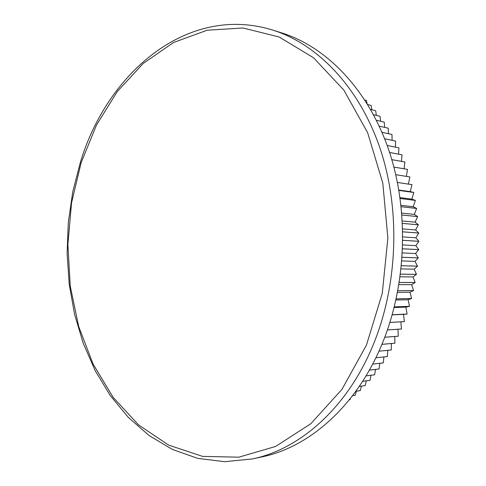 <?xml version="1.0" encoding="UTF-8"?>
<svg xmlns="http://www.w3.org/2000/svg" width="486" height="486" viewBox="0 0 486 486"><rect width="100%" height="100%" fill="white"/><g stroke="black" fill="none" stroke-linecap="round" stroke-linejoin="round"><path stroke-width="0.73" d="M384.754 337.278L398.295 336.215L397.961 329.253M381.923 344.361L394.881 343.219L394.814 336.488M391.254 349.981L378.959 351.184L391.242 350.005L391.406 343.523M387.397 356.548L375.86 357.775L387.385 356.572L387.761 350.345M372.634 364.129L383.314 362.902L383.885 356.943M369.348 370.174L379.056 368.977L379.785 363.309M365.994 375.921L374.609 374.797L375.478 369.421M362.605 381.364L369.992 380.344L370.97 375.271M359.215 386.479L365.205 385.617L366.28 380.854M355.861 391.248L360.29 390.58L361.414 386.163M352.544 395.707L355.217 395.276L356.39 391.181M349.331 399.79L350.017 399.668L350.406 398.453M272.701 30.071C317.358 44.068 359.215 86.897 380.119 148.558C400.853 210.201 397.87 286.783 372.306 346.992C346.293 408.878 299.133 449.447 252.343 458.942L261.76 456.931C308.397 447.46 355.302 407.311 381.152 346.19C406.545 286.722 409.485 211.143 388.849 150.247C368.048 89.327 326.392 46.917 281.886 32.963L272.701 30.071C187.353 3.663 107.394 72.906 80.494 161.881M366.456 100.456L364.889 100.043L366.456 100.456L367.076 103.506M367.744 104.593L371.152 105.45L367.732 104.575M370.63 109.484L375.684 110.729L370.618 109.465M373.527 114.72L380.046 116.282L373.515 114.696M389.59 152.47L402.025 154.834L389.578 152.44M387.19 145.502L398.909 147.841L387.184 145.472M393.897 167.087L407.517 169.401L393.891 167.056M391.831 159.669L404.887 161.996L391.819 159.639M388.211 128.176L379.226 126.135L388.211 128.176L388.478 133.711M376.407 120.279L384.226 122.101L376.395 120.261M384.651 138.783L395.561 141.055L384.645 138.753M381.996 132.326L391.983 134.476L381.984 132.301M396.205 298.89L411.666 298.532L409.977 292.232L413.556 290.543L411.63 284.632L415.159 282.488L413.015 276.941L416.484 274.341L414.133 269.177L417.517 266.164L414.983 261.371L418.264 257.914L415.554 253.522L418.725 249.597L415.852 245.661L418.889 241.342L415.87 237.8L418.762 233.061L415.615 229.951L418.349 224.781L415.087 222.145L417.644 216.61L414.279 214.387L416.654 208.47L413.203 206.702L415.372 200.39L411.867 199.108L413.817 192.468L410.257 191.612L411.988 184.637L397.451 182.457M396.212 298.86L411.672 298.507M397.87 290.75L413.55 290.573M397.876 290.719L413.556 290.543M399.304 282.5L415.153 282.518M399.31 282.469L415.159 282.488M400.5 274.159L416.478 274.371M400.507 274.128L416.484 274.341M401.454 265.751L417.517 266.164M401.454 265.721L417.517 266.134M402.159 257.294L418.264 257.914M402.165 257.264L418.264 257.884M402.827 240.291L418.889 241.311M402.827 240.321L418.889 241.342M402.621 248.814L418.719 249.634M402.621 248.777L418.725 249.597M398.915 190.403L413.811 192.438M398.921 190.433L413.817 192.468M400.16 198.488L415.372 200.39M400.166 198.519L415.372 200.42M395.774 174.693L409.886 176.94L395.768 174.668M397.457 182.481L411.988 184.637M402.493 223.378L418.349 224.781M402.499 223.408L418.349 224.811M402.791 231.846L418.762 233.061M402.785 231.816L418.762 233.031M401.181 206.69L416.648 208.439M401.181 206.72L416.654 208.47M401.958 215.025L417.644 216.61M401.958 214.994L417.638 216.58M394.316 306.903L409.51 306.374L408.064 299.734L411.666 298.532M394.328 306.873L409.522 306.344M392.22 314.764L407.092 314.078L405.895 307.116L409.51 306.374M392.226 314.74L407.098 314.053M389.918 322.461L404.407 321.629L403.477 314.363L407.092 314.078M389.924 322.431L404.419 321.604M387.421 329.97L401.472 329.016L400.853 321.835M387.433 329.939L401.485 328.986M384.766 337.248L398.307 336.19M381.935 344.331L394.893 343.189M372.653 364.105L383.333 362.878M369.36 370.15L379.074 368.953M366.007 375.903L374.627 374.773M362.617 381.34L370.004 380.325M359.227 386.461L365.223 385.598M355.849 391.266L360.272 390.598M352.557 395.689L355.217 395.276M349.343 399.778L350.017 399.668M371.899 109.781L371.152 105.45M376.346 115.376L375.684 110.729M380.599 121.239L380.046 116.282M384.645 127.35L384.226 122.101M392.087 140.308L391.995 134.501M395.458 147.13L395.561 141.055M398.581 154.153L398.909 147.841M401.454 161.376L402.025 154.834M404.054 168.782L404.893 162.026M406.381 176.357L407.517 169.401M408.428 184.085L409.886 176.94M392.184 314.885L403.477 314.363M394.158 307.535L405.895 307.116M395.95 300.032L408.064 299.734M401.8 213.093L414.279 214.387M401.023 205.299L413.203 206.702M402.718 228.918L415.615 229.951M402.365 220.972L415.087 222.145M400.039 197.614L411.867 199.108M398.854 190.044L410.257 191.612M402.748 244.914L415.852 245.661M402.845 236.901L415.87 237.8M402.426 252.933L415.554 253.522M401.886 260.939L414.983 261.371M401.126 268.904L414.133 269.177M400.148 276.82L413.015 276.941M398.951 284.656L411.63 284.632M397.554 292.402L409.977 292.232M81.138 162.658L71.539 202.941L67.888 244.537L70.257 286.126L78.659 326.385L93.008 363.923L113.092 397.275L138.528 424.879L168.666 445.121L202.553 456.372L238.82 457.18L275.653 446.44L310.858 423.689L341.956 389.377L366.474 345.054L382.263 293.41L387.871 238.073L382.81 183.155L367.641 132.69L343.839 90.092L313.537 57.761L279.134 36.985L242.988 27.994L207.212 30.211L173.526 42.501L143.249 63.435L117.351 91.459L96.501 125.024L81.138 162.658M252.343 458.942L224.629 461.7L197.741 458.359L172.372 449.435L149.074 435.541L128.261 417.334L110.225 395.489L95.189 370.648L83.288 343.438L74.607 314.454L69.212 284.249L67.111 253.37L68.307 222.345L72.779 191.691L80.482 161.929"/></g></svg>

